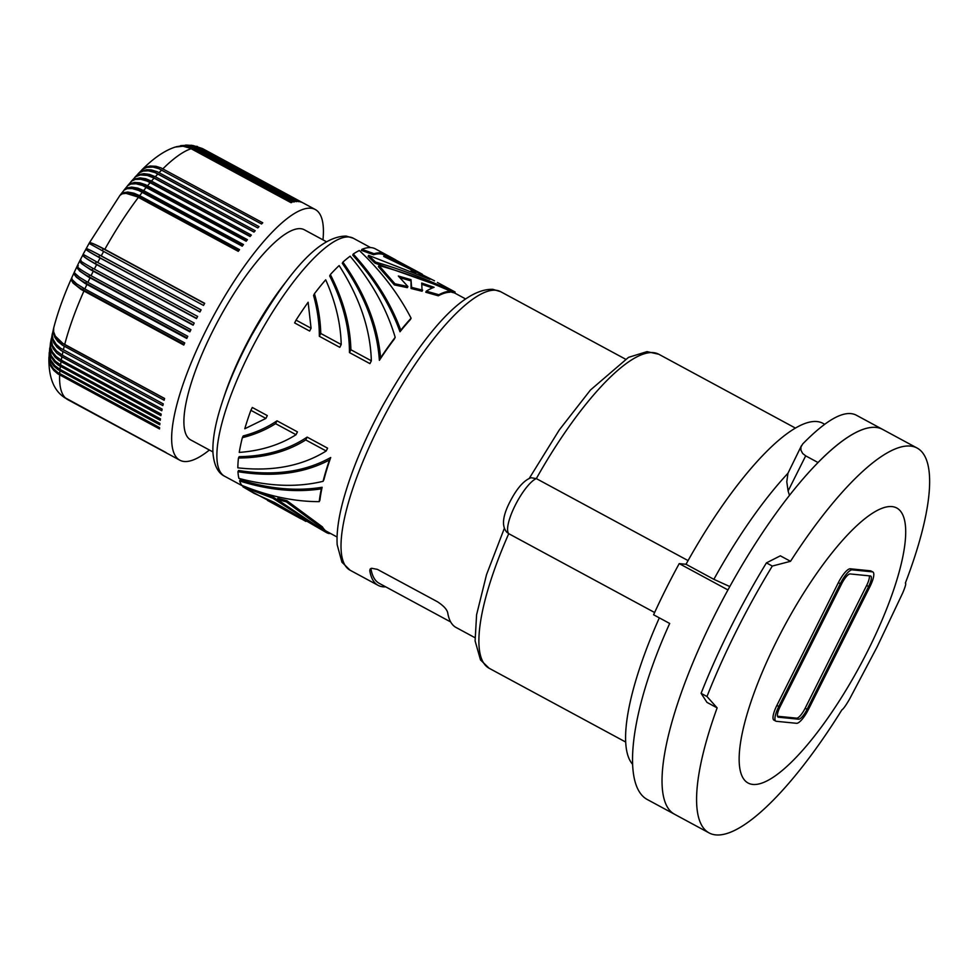 <?xml version="1.0" encoding="UTF-8"?>
<svg xmlns="http://www.w3.org/2000/svg" width="978" height="978" viewBox="0 0 978 978"><rect width="100%" height="100%" fill="white"/><g stroke="black" fill="none" stroke-linecap="round" stroke-linejoin="round"><path stroke-width="1.47" d="M850.139 573.939A11.516 3.142 118.4 0 0 841.642 583.842L780.151 706.629A11.516 3.142 118.4 0 0 778.048 717.094A11.516 3.142 118.4 0 0 778.402 717.204L798.61 719.209A11.516 3.142 118.4 0 0 807.107 709.307L868.598 586.519A11.516 3.142 118.4 0 0 870.701 576.054A11.516 3.142 118.4 0 0 870.347 575.944L850.139 573.939M701.104 693.341A247.532 67.58 -61.6 0 1 766.434 562.876L780.346 555.822L790.517 561.311A218.742 59.719 -61.6 0 1 917.107 448.046A218.742 59.719 -61.6 0 1 905.359 583.108C906.3 583.218 905.42 586.519 902.694 592.998L877.156 646.837L849.454 699.307C845.787 705.578 843.268 709.111 841.875 709.894A218.742 59.719 -61.6 0 1 709.111 832.926A218.742 59.719 -61.6 0 1 717.131 707.876L706.972 696.519L701.104 693.341L706.96 702.375L717.131 707.876M872.889 572.008L870.933 570.944A16.113 4.401 118.4 0 0 870.444 570.81L850.237 568.793A16.113 4.401 118.4 0 0 838.354 582.656L776.862 705.444A16.113 4.401 118.4 0 0 773.916 720.089L775.86 721.153A16.113 4.401 118.4 0 0 776.349 721.299L796.557 723.304A16.113 4.401 118.4 0 0 808.451 709.441L869.943 586.653A16.113 4.401 118.4 0 0 872.889 572.008A16.113 4.401 118.4 0 0 872.4 571.861L852.193 569.844A16.113 4.401 118.4 0 0 840.298 583.707L778.806 706.495A16.113 4.401 118.4 0 0 775.86 721.153M868.158 650.064A156.309 42.677 -61.6 0 1 752.852 784.442A156.309 42.677 -61.6 0 1 776.691 640.969A156.309 42.677 -61.6 0 1 891.997 506.592A156.309 42.677 -61.6 0 1 868.158 650.064M777.486 716.251L796.667 718.158A11.516 3.142 118.4 0 0 805.151 708.255L807.107 709.307M869.308 575.846A11.516 3.142 118.4 0 1 866.642 585.467L805.151 708.255M729.796 586.555L713.867 579.331A195.722 53.435 -61.6 0 1 787.95 473.279L786.789 481.775L788.109 490.98L805.689 455.858L802.669 453.474L800.933 450.21L800.945 447.019L802.669 444C826.899 419.256 844.65 409.586 855.933 414.99L882.572 429.379A218.742 59.719 118.4 0 0 726.043 593.438A218.742 59.719 118.4 0 0 674.575 814.271L709.111 832.926M706.972 696.519A247.532 67.58 -61.6 0 1 736.385 630.969A247.532 67.58 -61.6 0 1 772.314 566.054L790.517 561.311M772.314 566.054L766.434 562.876M311.065 328.229L309.647 331.053L294.635 322.936L296.041 320.112L311.065 328.229L308.131 302.251A136.431 37.25 118.4 0 0 296.041 320.112M788.109 490.98L789.454 495.357M324.733 530.284L326.322 531.164L325.796 532.203L272.728 498.181L242.984 486.848L254.084 493.34L274.598 502.533L326.395 532.545A136.431 37.25 118.4 0 0 329.17 533.572L329.5 532.912M239.622 480.968C268.559 490.076 295.808 492.704 321.334 488.853L322.129 487.276C296.591 491.421 269.268 488.951 240.172 479.868L239.622 480.968A136.431 37.25 118.4 0 0 241.737 485.296C268.278 496.188 294.109 501.641 319.219 501.653L319.892 500.296A135.282 36.932 118.4 0 1 322.129 487.276M353.266 254.023L352.716 255.111C374.378 279.048 390.136 304.598 400.002 331.762L400.797 330.185C390.723 303.168 374.88 277.776 353.266 254.023A136.431 37.25 118.4 0 1 359.317 250.502C381.041 271.004 398.303 293.571 411.09 318.192A136.431 37.25 118.4 0 0 400.797 330.185M326.481 241.749L304.317 229.769A119.45 32.616 118.4 0 0 300.698 228.693A119.45 32.616 118.4 0 0 215.661 325.344A119.45 32.616 118.4 0 0 190.747 439.941L212.911 451.909M370.845 568.524L369.77 570.675A158.302 43.215 118.4 0 0 378.119 585.357A158.302 43.215 118.4 0 0 382.911 586.788A158.302 43.215 118.4 0 0 385.674 586.824M296.041 434.709L297.459 431.885L277.006 420.821C267.031 427.582 255.771 432.618 243.216 435.943L242.348 437.679A136.431 37.25 118.4 0 0 239.255 452.411C260.967 450.797 279.891 444.904 296.041 434.709L275.588 423.657L277.006 420.821M324.329 531.078L324.855 530.039A135.282 36.932 118.4 0 1 322.385 526.861L286.884 500.687L277.764 498.377L277.214 499.489L324.329 531.078A136.431 37.25 118.4 0 1 321.848 527.924L322.385 526.861M361.933 249.329L374.085 253.693L373.572 254.732L361.408 250.368L361.933 249.329A136.431 37.25 118.4 0 1 371.237 247.63A136.431 37.25 118.4 0 1 375.381 248.864L391.078 257.348L384.048 253.62L383.535 254.647L385.039 255.429M391.078 257.348L395.907 259.989M341.212 344.513C340.699 323.486 335.527 301.921 325.698 279.794A136.431 37.25 118.4 0 0 314.439 293.706C318.363 307.3 320.466 320.552 320.76 333.461L341.212 344.513L339.794 347.337L319.341 336.285C319.366 323.07 317.447 309.464 313.571 295.454L314.439 293.706M272.728 498.181L273.278 497.081L247.666 487.655M242.984 486.848L243.424 485.98M290.625 509.355L273.278 497.081M529.232 478.413L559.318 429.892L590.431 390.039L628.499 357.373L647.02 351.615L658.793 354.256A178.448 48.717 -61.6 0 0 653.377 352.642A178.448 48.717 -61.6 0 0 536.323 478.597A31.663 8.643 118.4 0 0 515.174 505.406A31.663 8.643 118.4 0 0 508.743 533.682L506.873 532.276C501.237 526.005 502.68 515.051 511.213 499.416C517.717 487.386 524.33 480.161 531.054 477.729L536.323 478.597L688.072 560.602M326.187 450.992L327.606 448.168L307.141 437.117C288.314 449.733 265.649 456.261 239.158 456.665L238.473 458.022A136.431 37.25 118.4 0 0 237.85 467.839C272.459 471.702 301.909 466.09 326.187 450.992L305.735 439.941C286.884 451.799 264.463 457.826 238.473 458.022M326.322 531.164A135.282 36.932 118.4 0 0 326.945 531.531L337.043 536.995M474.917 637.668L456.066 627.485A158.302 43.215 118.4 0 1 447.716 612.803C446.946 609.367 443.486 605.675 437.362 601.702L377.374 569.367L371.652 568.279L370.149 569.037L369.77 570.675M370.919 568.499A156.003 42.592 118.4 0 0 379.207 583.328L450.699 621.971M383.535 254.647A135.282 36.932 118.4 0 0 380.418 253.889A135.282 36.932 118.4 0 0 373.572 254.732M384.048 253.62A136.431 37.25 118.4 0 0 380.931 252.862A136.431 37.25 118.4 0 0 374.085 253.693M438.841 294.745L438.303 295.808A135.282 36.932 118.4 0 1 450.027 292.226L450.54 291.199A136.431 37.25 118.4 0 0 438.841 294.745L426.31 291.138L425.76 292.226L438.303 295.808M450.357 291.578L451.995 292.349A135.282 36.932 118.4 0 1 454.599 293.045L455.112 292.019L437.411 282.459M339.134 265.564A136.431 37.25 118.4 0 0 330.344 274.561C343.412 300.16 350.258 325.222 350.894 349.745L371.347 360.796C370.405 329.305 359.659 297.556 339.134 265.564M265.894 418.425L267.312 415.589L252.3 407.471L250.881 410.308L265.894 418.425L244.781 428.755A136.431 37.25 118.4 0 1 250.881 410.308M321.848 527.924L286.322 501.836L286.884 500.687M286.322 501.836L277.214 499.489M321.334 488.853A136.431 37.25 118.4 0 0 319.219 501.653M787.95 473.279L801.422 445.736M305.869 521.421L275.784 504.232L267.434 500.381L267.764 499.721M267.434 500.381L301.004 518.829M342.899 262.116A136.431 37.25 118.4 0 1 350.136 256.212C371.787 281.921 386.799 308.962 395.185 337.337L394.305 339.085A135.282 36.932 118.4 0 0 379.378 360.332L380.625 357.85C377.752 325.65 365.173 293.742 342.899 262.116L342.3 263.302C364.77 295.466 377.129 327.813 379.378 360.332M434.501 280.82L411.616 269.451L429.904 279.341L368.62 255.368L368.083 256.432L375.002 263.143L432.325 283.498M368.62 255.368L375.54 262.067L375.002 263.143M305.735 439.941L307.141 437.117M455.112 292.019A136.431 37.25 118.4 0 0 452.508 291.322L451.995 292.349M237.96 471.677L238.546 470.491C274.28 476.164 305.002 471.836 330.723 457.508A135.282 36.932 118.4 0 0 323.95 479.575L323.082 481.31C297.385 487.521 269.317 486.543 238.889 478.376A136.431 37.25 118.4 0 1 237.96 471.677C273.18 477.447 303.693 473.548 329.476 459.99L330.723 457.508M395.185 337.337A136.431 37.25 118.4 0 0 380.625 357.85M727.938 589.942A218.742 59.719 118.4 0 0 674.575 814.271L648.011 799.906C620.859 786.703 630.26 710.224 669.685 623.463L653.597 614.771A218.742 59.719 118.4 0 1 679.221 563.609L727.938 589.942M504.379 528.254L486.543 574.599L476.592 614.759L475.1 640.908L480.491 659.905L489.11 668.243A178.448 48.717 -61.6 0 1 508.743 533.682L654.637 612.521M632.448 764.136A195.722 53.435 -61.6 0 1 659.319 617.864M713.867 579.331L686.018 564.282L679.221 563.609M686.018 564.282A195.722 53.435 -61.6 0 1 822.901 423.315L824.674 424.269M805.689 455.858L818.011 462.521A218.742 59.719 118.4 0 1 882.572 429.379L917.107 448.046M320.76 333.461L319.341 336.285M330.344 274.561L329.672 275.918C342.838 302.129 349.439 327.679 349.476 352.581L369.928 363.633L371.347 360.796M450.54 291.199C426.909 280.686 403.046 272.141 378.938 265.551L378.4 266.627L394.366 284.916L407.349 287.642L407.899 286.53L398.315 276.016L410.992 279.671L411.066 288.498L422.105 291.248L421.714 283.058L434.098 287.3A136.431 37.25 118.4 0 0 426.31 291.138M399.904 277.679L410.467 280.735M275.588 423.657C265.686 429.941 254.61 434.611 242.348 437.679M267.593 500.064L245.943 488.621M329.476 459.99A136.431 37.25 118.4 0 0 323.082 481.31M378.938 265.551L394.941 283.779L407.899 286.53M410.992 279.671L411.616 287.398L422.655 290.16M375.54 262.067C400.479 269.268 425.063 278.522 449.293 289.806L452.508 291.322M394.941 283.779L394.366 284.916M411.616 287.398L411.066 288.498M350.894 349.745L349.476 352.581M411.09 318.192L410.405 319.549A135.282 36.932 118.4 0 0 400.002 331.762M384.232 255.417L420.149 273.058L388.034 255.93A136.431 37.25 118.4 0 0 385.772 255.49A136.431 37.25 118.4 0 0 384.232 255.417L383.718 256.444L411.457 269.757M420.149 273.058L422.362 274.268M411.616 269.451L411.102 270.466L415.711 272.96M275.784 504.232L276.138 503.536M331.077 533.829L329.427 533.059M421.97 284.353L432.447 287.935M48.937 357.08L49.242 361.64L50.893 366.273L53.79 370.43L57.8 373.853L159.524 428.939A142.47 38.9 118.4 0 1 159.585 427.618L57.861 372.545L53.179 368.437L50.11 363.437L48.998 358.914L49.242 352.52M59.646 374.965A142.47 38.9 118.4 0 0 66.064 398.511L165.942 452.484A142.47 38.9 118.4 0 0 166.468 452.887L63.521 396.897M66.59 398.914A142.47 38.9 118.4 0 0 67.751 399.635A142.47 38.9 118.4 0 0 67.763 399.647L167.641 453.621M322.972 239.842A142.47 38.9 118.4 0 0 322.068 219.451A142.47 38.9 118.4 0 0 315.271 209.512A142.47 38.9 118.4 0 0 237.544 276.089A142.47 38.9 118.4 0 0 173.216 421.457A142.47 38.9 118.4 0 0 179.805 460.198A142.47 38.9 118.4 0 0 209.402 450.014M61.296 360.124L56.149 356.493L52.47 352.043L50.758 347.985L50.477 343.034L51.284 338.62L51.247 343.498L53.105 348.547L56.761 353.107L61.907 356.762A142.47 38.9 118.4 0 0 61.296 360.124L161.174 414.097A142.47 38.9 118.4 0 0 161.04 414.88A142.47 38.9 118.4 0 0 160.918 415.662L59.193 360.589L55.171 357.276L51.81 352.496L50.416 348.144L50.465 343.119M61.039 361.689A142.47 38.9 118.4 0 0 60.563 364.88L160.441 418.853A142.47 38.9 118.4 0 0 160.245 420.344L58.521 365.259L54.511 361.909L51.162 357.043L49.768 352.557L49.756 347.875M60.367 366.371A142.47 38.9 118.4 0 0 60.037 369.391L159.903 423.364A142.47 38.9 118.4 0 0 159.781 424.77L58.057 369.684L54.047 366.298L51.137 362.215L49.499 357.679L49.206 352.924M202.605 148.656A142.47 38.9 118.4 0 0 201.309 148.155L302.471 202.629A142.47 38.9 118.4 0 1 303.07 202.923L202.275 148.485M197.544 146.566L196.627 146.309M196.236 147.654A142.47 38.9 118.4 0 0 194.585 147.861L188.497 145.685L181.064 145.612L188.057 145.184L195.27 147.165L296.114 201.627A142.47 38.9 118.4 0 1 296.872 201.59L196.994 147.617L191.945 145.661L185.453 145.123M181.064 145.612L180.404 145.746M193.778 148.02A142.47 38.9 118.4 0 0 192.018 148.46L183.827 145.979L176.309 146.724L184.573 145.465L192.813 147.519L293.644 201.981A142.47 38.9 118.4 0 1 294.464 201.835L194.585 147.861M192.018 148.46L291.896 202.422A142.47 38.9 118.4 0 0 291.028 202.691L190.184 148.228L183.033 146.223L175.209 147.067C164.671 150.502 153.57 158.106 141.908 169.854L141.651 170.111M157.91 173.937A142.47 38.9 118.4 0 0 155.331 176.737L149.5 174.377L143.864 173.644L138.9 174.573L134.707 177.434L139.072 172.935L143.216 171.077L148.363 170.82L155.013 172.556L257.789 227.911A142.47 38.9 118.4 0 1 259.011 226.615L157.213 171.688L151.345 169.903L146.663 169.707L141.724 171.04L138.057 173.803M146.297 187.263A142.47 38.9 118.4 0 0 143.632 190.588L137.886 188.131L131.651 187.104L127.226 187.862L123.9 190.27L127.543 185.82L130.783 184.035L136.101 183.766L142.47 185.465L246.175 241.236A142.47 38.9 118.4 0 1 247.434 239.696L145.649 184.756L139.915 182.825L134.634 182.434L130.257 183.619L127.274 186.089M142.348 192.201A142.47 38.9 118.4 0 0 139.671 195.673L133.949 193.192L127.812 192.043L123.521 192.642L120.306 194.915L123.986 190.245L127.079 188.668L132.25 188.583L138.534 190.392L242.226 246.175A142.47 38.9 118.4 0 1 243.498 244.549L143.632 190.588M139.671 195.673L239.549 249.647A142.47 38.9 118.4 0 0 238.253 251.334L137.433 196.871L126.028 193.351L122.213 193.815L119.903 195.441L89.291 242.996M120.93 194.475A20.721 10.709 38.2 0 1 137.592 195.979L238.779 250.649M100.074 258.009L199.952 311.982A142.47 38.9 118.4 0 1 201.101 309.855L101.223 255.881C89.683 249.708 84.866 247.495 86.785 249.219C84.181 248.779 88.607 251.713 100.074 258.009A142.47 38.9 118.4 0 0 97.727 262.471L83.876 254.745C80.93 254.952 85.172 258.241 96.614 264.598L196.492 318.571A142.47 38.9 118.4 0 1 197.605 316.432L97.727 262.471M200.025 311.848L98.754 257.128A20.721 5.66 -61.6 0 1 99.267 256.175A20.721 5.66 -61.6 0 1 99.78 255.221A20.721 0.868 29.1 0 0 86.211 248.632A20.721 20.721 0 0 0 86.076 248.889A20.721 20.721 0 0 0 85.93 249.145A20.721 1.222 27.4 0 0 98.754 257.128M83.069 254.378L85.978 249.072M90.013 277.862A142.47 38.9 118.4 0 0 87.898 282.349L79.56 277.336L74.707 273.119L74.401 271.982L76.92 266.676L79.414 270.845L88.142 276.823L189.891 331.835A142.47 38.9 118.4 0 1 190.93 329.684L91.052 275.71C79.609 269.353 75.367 266.065 78.313 265.857M190.111 331.383L88.851 276.664A20.721 5.66 -61.6 0 1 89.304 275.698A20.721 5.66 -61.6 0 1 89.67 274.965M77.14 266.456A20.721 4.315 24.9 0 0 77.054 266.603A20.721 4.315 24.9 0 0 88.851 276.664M86.895 284.488A142.47 38.9 118.4 0 0 84.866 288.95L76.59 283.816L72.115 279.537L71.736 277.825L74.145 272.544L74.365 274.598L76.406 277.226L85.025 283.437L186.774 338.461A142.47 38.9 118.4 0 1 187.764 336.31L87.898 282.349M187.03 337.887L85.783 283.18A20.721 5.33 24.1 0 1 74.291 272.446A20.721 5.33 24.1 0 1 74.365 272.3M62.983 351.615A142.47 38.9 118.4 0 0 62.237 355.124L56.345 350.845L52.519 345.625L51.211 340.075L52.335 333.632L52.262 338.645L53.704 342.74L57.103 347.3L61.137 350.527L162.861 405.589A142.47 38.9 118.4 0 1 163.253 403.877L60.636 348.241L56.149 344.305L52.959 339.085L52.262 334.537L53.656 328.168M53.118 339.513A20.721 14.939 11.2 0 0 61.687 348.926M60.037 369.391L54.89 365.699L50.807 360.21L49.291 354.953L49.707 348.254M60.563 364.88L55.416 361.212L51.321 355.845L49.768 350.76L50.404 343.498M61.907 356.762L161.786 410.736A142.47 38.9 118.4 0 1 162.116 409.097L62.237 355.124M53.558 328.522L53.338 332.801L54.951 337.544L57.69 341.285L62.409 345.173L164.133 400.234A142.47 38.9 118.4 0 1 164.585 398.462L62.861 343.4L55.306 336.126L53.607 331.738L53.729 327.85C57.714 312.508 63.631 296.016 71.48 278.388L71.675 278.045M164.561 398.572L63.497 343.963A20.721 5.66 -61.6 0 1 63.521 343.816M53.766 332.496A20.721 14.218 12.9 0 0 63.497 343.963M84.866 288.95L184.744 342.923A142.47 38.9 118.4 0 0 183.791 345.051L81.15 289.5L73.081 283.07L71.443 280.295L71.48 278.388M184.084 344.378L82.849 289.659A20.721 5.66 -61.6 0 1 83.264 288.706A20.721 5.66 -61.6 0 1 83.497 288.192M71.663 278.229A20.721 20.721 0 0 0 71.638 278.265A20.721 6.333 23.2 0 0 71.638 278.265A20.721 6.333 23.2 0 0 82.849 289.659M96.614 264.598A142.47 38.9 118.4 0 0 94.328 269.084L194.206 323.058A142.47 38.9 118.4 0 0 193.131 325.197L90.477 269.683L81.602 263.657L79.915 261.725L80.013 260.564M94.328 269.084C82.861 262.789 78.423 259.855 81.04 260.295M80.086 260.221L82.947 254.806M196.615 318.339L95.343 263.62A20.721 2.262 26.6 0 1 82.885 254.94A20.721 20.721 0 0 1 83.142 254.439M80.11 260.368A20.721 20.721 0 0 0 79.915 260.759A20.721 3.301 25.8 0 0 92.042 270.136L193.302 324.855M204.573 303.51L103.313 248.791A20.721 1.907 29.9 0 0 89.365 242.886A20.721 20.721 0 0 0 89.071 243.4L86.186 248.681M201.052 309.94L99.78 255.221M103.644 251.456L203.522 305.429A142.47 38.9 118.4 0 1 204.683 303.314L104.817 249.341C93.24 243.241 88.228 241.37 89.793 243.73L103.644 251.456A142.47 38.9 118.4 0 0 101.223 255.881M203.522 305.405L102.262 250.686A20.721 5.66 -61.6 0 1 102.788 249.732A20.721 5.66 -61.6 0 1 103.313 248.791M89.071 243.4L102.262 250.686M124.842 189.573A20.721 11.577 39.4 0 1 141.492 190.967A20.721 5.66 118.4 0 0 141.04 191.529M242.654 245.625L141.492 190.967M128.888 184.805A20.721 12.408 40.6 0 1 145.367 186.175L246.505 240.832M151.468 181.101L145.673 178.717L140.111 177.886L134.561 178.974L131.101 181.517L135.575 176.749L140.343 174.928L147.372 175.441L154.084 178.118A142.47 38.9 118.4 0 0 151.468 181.101L251.346 235.075A142.47 38.9 118.4 0 0 250.087 236.542L147.336 181.174L140.808 179.28L135.16 179.426L131.529 181.187L127.507 185.808M133.13 180.148A20.721 13.203 42 0 1 149.206 181.627A20.721 5.66 118.4 0 0 148.949 181.92M250.319 236.273L149.206 181.627M154.084 178.118L253.962 232.092A142.47 38.9 118.4 0 1 255.209 230.71L155.331 176.737M137.69 175.6A20.721 13.973 43.4 0 1 153.008 177.336A20.721 5.66 118.4 0 0 152.861 177.495M254.084 231.957L153.008 177.336M142.849 171.162A20.721 14.694 45 0 1 156.749 173.302L257.789 227.898M138.314 173.534L142.507 169.377L146.798 167.372L152.984 167.091L158.778 168.656L261.554 223.999A142.47 38.9 118.4 0 1 262.752 222.788L160.942 167.874L156.015 166.297L150.294 166.003L146.003 167.104L141.908 169.854M149.854 166.945A20.721 15.379 46.7 0 1 156.529 167.861M199.243 147.715L193.118 145.539L200.661 147.971A142.47 38.9 118.4 0 0 199.243 147.715L299.109 201.688A142.47 38.9 118.4 0 0 298.412 201.615L197.568 147.152L192.446 145.465L186.236 145.074M191.786 145.319L190.918 145.233M200.661 147.971L300.527 201.945A142.47 38.9 118.4 0 1 301.175 202.128L201.309 148.155M66.064 398.511L62.763 396.31C53.179 389.012 48.558 376.078 48.912 357.496M796.667 718.158L798.61 719.209M866.642 585.467L868.598 586.519M777.767 716.862L778.402 717.204M850.237 568.793L852.193 569.844M838.354 582.656L840.298 583.707M776.862 705.444L778.806 706.495M870.444 570.81L872.4 571.861M350.1 570.223L341.921 562.191L337.178 544.77C336.432 532.435 338.571 517.179 343.596 499C351.689 470.1 364.684 439.11 382.581 406.004C419.415 340.943 460.308 288.363 492.826 289.329L500.626 291.676A158.302 43.215 118.4 0 0 495.822 290.246A158.302 43.215 118.4 0 0 383.119 418.352A158.302 43.215 118.4 0 0 350.1 570.223L378.119 585.357M224.634 476.249C217.984 473.071 214.084 465.369 212.972 453.12C212.409 442.203 214.402 428.792 218.913 412.899C225.857 388.718 236.749 362.911 251.578 335.491C283.058 280.833 315.76 236.26 346.163 236.077L353.254 238.216A135.282 36.932 118.4 0 0 349.158 236.994A135.282 36.932 118.4 0 0 252.85 346.469A135.282 36.932 118.4 0 0 224.634 476.249L243.265 486.31M686.36 563.683A31.663 8.643 118.4 0 0 685.676 564.245M59.902 370.796A142.47 38.9 118.4 0 0 59.707 373.645M137.054 196.676A20.721 5.66 -61.6 0 1 137.592 195.979M64.255 346.261A142.47 38.9 118.4 0 0 63.374 349.904M83.912 291.077A142.47 38.9 118.4 0 0 64.707 344.488M86.516 281.591A20.721 5.66 118.4 0 0 86.223 282.214A20.721 5.66 118.4 0 0 85.783 283.18M92.947 268.327A20.721 5.66 118.4 0 0 92.519 269.17A20.721 5.66 118.4 0 0 92.042 270.136M93.252 271.224A142.47 38.9 118.4 0 0 91.052 275.71M96.333 261.713A20.721 5.66 118.4 0 0 95.844 262.654A20.721 5.66 118.4 0 0 95.343 263.62M138.387 197.373A142.47 38.9 118.4 0 0 104.817 249.341M150.209 182.568A142.47 38.9 118.4 0 0 147.568 185.722M161.676 170.025A142.47 38.9 118.4 0 0 159.133 172.641M191.15 148.717A142.47 38.9 118.4 0 0 162.874 168.827M198.534 147.641A142.47 38.9 118.4 0 0 196.994 147.617M286.554 281.114A119.45 32.616 118.4 0 0 223.962 396.946M500.626 291.676L625.443 359.134M353.254 238.216L370.589 247.581M454.623 292.997L465.675 298.975M64.303 397.484L179.805 460.198M77.201 266.077L79.793 260.808M658.793 354.256L795.395 428.071M203.216 148.962L315.271 209.512M489.11 668.243L625.712 742.058"/></g></svg>
